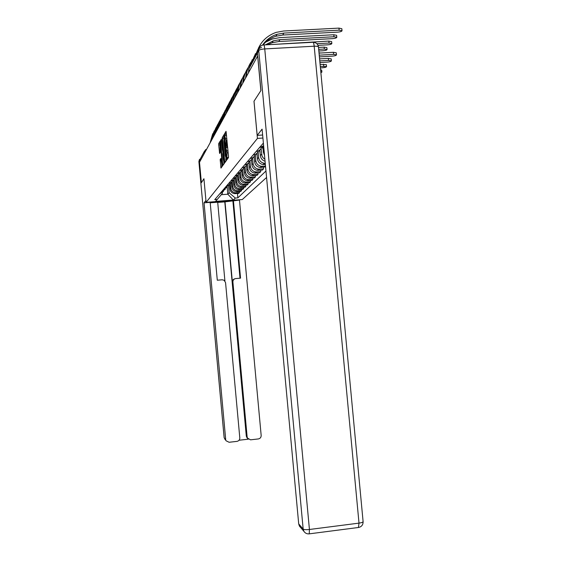 <?xml version="1.0" encoding="UTF-8"?>
<svg xmlns="http://www.w3.org/2000/svg" width="562" height="562" viewBox="0 0 562 562"><rect width="100%" height="100%" fill="white"/><g stroke="black" fill="none" stroke-linecap="round" stroke-linejoin="round"><path stroke-width="0.84" d="M226.802 158.92L226.985 159.692L228.467 157.62L228.481 156.11L226.043 131.325L224.596 133.742L224.582 134.81L225.945 140.669L225.692 146.858L227.062 152.808L226.802 158.92M226.353 132.934L225.966 135.182M227.399 144.315L227.076 147.265M220.178 159.432L220.971 168.087L222.447 166.029L222.454 164.61L220.156 141.146L218.723 143.542L218.709 144.968L219.63 153.482L220.248 152.52L219.939 143.514L220.571 146.296L221.927 161.034L221.906 164.828L220.796 158.505L220.178 159.432L221.021 159.369L220.178 159.432M200.95 157.669L199.334 160.634L201.351 182.72L203.943 178.73L201.379 182.685L199.51 162.235L257.726 55.856M205.931 200.444L203.929 178.73L206.099 202.341L242.278 199.545L266.578 177.473M257.642 55.863L260.866 90.615L253.989 101.258L257.431 138.407L206.099 202.341M224.695 161.456L224.94 162.544L226.528 160.332L226.542 158.842L224.147 134.487L222.601 137.072L222.587 138.561L224.695 161.456L225.776 161.378M224.449 163.233L222.924 165.369L222.678 164.294L220.613 141.821L221.259 139.313L222.341 149.548L222.587 150.609L223.023 149.942L222.152 137.816L224.449 163.233M200.395 160.613L200.248 158.976L201.308 157.009M263.452 143.816L262.644 143.942M263.627 145.706L259.321 147.806M261.78 147.096C260.761 149.654 258.885 151.129 256.146 151.501M258.604 150.778C257.593 153.25 255.759 154.669 253.104 155.035M255.562 154.297C254.565 156.693 252.774 158.062 250.195 158.421M262.826 146.436L263.367 152.267L264.533 155.449M252.647 157.669C251.664 159.987 249.914 161.315 247.413 161.659M264.892 159.306L263.164 157.88L262.011 155.948L261.077 148.53M259.813 149.963L260.339 155.597C260.754 158.463 262.335 160.353 265.074 161.273M249.851 160.901C248.882 163.149 247.175 164.434 244.737 164.764M265.257 163.289L264.288 163.254C261.07 162.643 259.187 160.711 258.646 157.458L258.127 151.81M256.925 153.321L257.431 158.8C257.965 162.025 259.834 163.935 263.023 164.54L265.369 164.476M247.175 163.999C246.205 166.176 244.54 167.427 242.173 167.75M265.517 166.057L261.337 166.254C258.183 165.664 256.335 163.774 255.808 160.584L255.288 154.936M254.15 156.531L254.642 161.87C255.169 165.024 256.996 166.9 260.129 167.49L265.594 166.893M244.596 166.977C243.641 169.092 242.018 170.307 239.707 170.616M263.438 167.357L263.578 168.881L258.506 169.141C255.408 168.565 253.602 166.71 253.083 163.584L252.556 157.894M251.481 159.601L251.959 164.821C252.478 167.919 254.27 169.752 257.34 170.335L262.37 170.068L263.578 168.881M242.117 169.836C241.182 171.888 239.588 173.068 237.34 173.37M260.62 170.195L260.754 171.656L255.78 171.923C252.745 171.354 250.968 169.534 250.462 166.471L249.942 160.851M248.91 162.53L249.38 167.659C249.886 170.693 251.643 172.499 254.663 173.061L259.595 172.801L260.754 171.656M239.735 172.59L237.874 174.951L235.057 176.025M257.916 172.927L258.042 174.332L253.16 174.592C250.181 174.037 248.439 172.253 247.94 169.246L247.442 163.837M246.437 165.333L246.901 170.391C247.392 173.37 249.121 175.14 252.085 175.695L256.925 175.435L258.042 174.332M237.445 175.239L235.611 177.529L232.865 178.576M255.303 175.555L255.429 176.911L250.638 177.163C247.709 176.616 246.001 174.866 245.51 171.916L245.032 166.703M244.048 168.017L244.512 173.019C244.997 175.948 246.69 177.683 249.598 178.224L254.354 177.971L255.429 176.911M235.232 177.789L233.434 180.016L230.75 181.034M252.795 178.084L252.914 179.39L248.207 179.643C245.327 179.109 243.648 177.395 243.17 174.494L242.707 169.45M241.744 170.581L242.208 175.555C242.679 178.435 244.344 180.135 247.203 180.669L251.874 180.416L252.914 179.39M233.104 180.24L231.34 182.418L228.713 183.409M250.371 180.528L250.483 181.786L245.861 182.032C243.03 181.512 241.386 179.826 240.915 176.981L240.459 172.077M239.524 173.04L239.981 177.999C240.452 180.831 242.089 182.502 244.892 183.022L249.486 182.769L250.483 181.786M231.045 182.615L229.31 184.729L226.739 185.699M248.032 182.882L248.144 184.09L243.599 184.343C240.817 183.823 239.194 182.172 238.738 179.376L238.295 174.606M237.375 175.386L237.838 180.367C238.295 183.142 239.904 184.786 242.665 185.291L247.175 185.046L248.144 184.09M229.064 184.898L224.842 187.905M245.77 185.151L245.882 186.324L241.407 186.57C238.681 186.064 237.087 184.434 236.63 181.688L236.202 177.037M235.309 177.74L235.766 182.643C236.216 185.376 237.796 186.984 240.508 187.49L244.948 187.244L245.882 186.324M221.287 194.705L227.814 194.206L227.16 187.097L223.009 190.04M243.592 187.35L243.697 188.481L239.3 188.72C236.616 188.228 235.049 186.626 234.6 183.929L234.178 179.369M233.321 180.1L233.764 184.849C234.206 187.532 235.759 189.12 238.428 189.612L242.791 189.366L243.697 188.481M225.292 189.239L221.231 192.106M241.477 189.464L241.583 190.56L237.255 190.799C234.614 190.314 233.075 188.741 232.64 186.085L232.225 181.61M231.403 182.369L231.825 186.977C232.261 189.619 233.792 191.178 236.412 191.663L240.712 191.424L241.583 190.56M223.5 191.305L219.517 194.101M239.44 191.516L239.538 192.576L235.281 192.815C232.682 192.337 231.172 190.792 230.736 188.179L230.329 183.767M229.542 184.561L229.949 189.043C230.385 191.635 231.888 193.173 234.466 193.644L238.695 193.405L239.538 192.576M235.352 198.056L233.328 200.023L227.814 194.206L229.134 192.787L235.352 198.056L237.867 197.859L265.974 170.996M233.328 200.023L215.569 201.4L222.475 193.293L222.426 192.78M263.381 143.078L214.754 199.636L217.29 199.447M257.431 138.407L262.918 138.034M229.134 192.787L228.502 185.846M237.466 193.504L237.867 197.859M228.088 158.147L228.509 156.468M227.701 147.602L226.205 147.328M226.584 135.491L225.102 135.245M225.748 158.765L225.966 161.118M224.449 136.067L223.838 137.493M225.692 135.203L225.622 134.74M226.809 147.286L226.76 146.787M226.641 145.467L226.198 140.655M226.212 158.73L224.168 136.538L223.929 141.652L225.207 155.512L226.212 158.73M226.542 146.801L226.591 147.3M223.929 163.964L223.739 161.933M222.847 152.225L222.7 150.602M223.219 159.088L223.887 161.954L223.915 158.077L223.184 151.719L222.735 153.826L223.219 159.088M220.445 142.678L219.96 143.486M221.793 164.835L221.962 166.703M319.033 53.102L333.406 52.301L336.308 52.821L336.498 54.844M319.392 56.881L332.093 56.165C334.678 55.94 336.153 55.512 336.498 54.879L333.603 54.359L319.23 55.167M256.195 55.322C258.639 43.948 265.271 36.305 276.082 32.392L283.691 31.001L338.956 28.114L341.837 28.718L342.026 30.727M262.953 45.037C266.402 40.85 270.715 37.928 275.9 36.263L282.714 35.041L337.607 32.146C340.2 31.922 341.675 31.458 342.026 30.769L339.153 30.172L283.887 33.074L277.024 34.303C270.954 36.263 266.114 39.874 262.51 45.136M255.211 57.148L258.766 47.412M319.581 58.877L328.37 58.378L331.215 58.877L331.404 60.851M319.926 62.53L327.112 62.115C329.641 61.897 331.067 61.483 331.404 60.879L328.559 60.394L319.771 60.893M320.094 64.377L326.353 64.651L326.536 66.59M320.431 67.911L322.363 67.798C324.822 67.581 326.213 67.187 326.543 66.611L320.284 66.351M262.637 135.006L257.178 135.379L262.089 129.141L298.71 523.903L303.164 529.06L258.745 50.552L257.452 52.94L260.937 90.503L254.01 101.223L257.178 135.379M300.544 527.416L299.427 526.116L298.71 523.903M257.452 52.94C257.417 50.053 258.773 48.241 261.527 47.496M211.143 201.955C213.349 202.784 228.903 201.582 233.082 200.255M205.917 200.444L204.048 202.826L210.167 202.348L217.297 280.22L222.166 279.785L224.126 280.262L225.559 282.623L239.805 437.882C239.791 439.807 238.85 440.966 236.981 441.374L229.092 442.266L226.121 440.805L224.154 437.707L226.121 440.805M224.919 281L217.698 202.222L210.209 202.798M247.709 438.571L246.318 436.267L224.786 201.877L217.712 202.425M224.786 201.877L239.475 200.086L261.168 435.459C261.154 437.377 260.227 438.536 258.365 438.936L250.533 439.828L246.851 437.742M239.855 199.735L239.475 200.086M204.048 202.826L225.685 439.477M239.068 440.236L248.292 439.189M246.318 436.267L247.147 437.046L232.893 281.969C232.907 280.066 233.848 278.935 235.703 278.576L240.55 278.148L233.406 200.55M247.147 437.046L247.68 438.536M232.893 281.969L232.387 282.103L224.997 201.653M232.387 282.103C232.373 280.368 233.195 279.258 234.853 278.78M240.002 278.197L232.9 201.041M265.707 42.115L272.345 38.989L279.785 37.619L333.8 34.746L336.624 35.315L336.807 37.282M267.428 44.742L272.191 42.726L278.85 41.525L332.507 38.645C335.036 38.42 336.476 37.977 336.814 37.317L333.99 36.755L279.967 39.642L273.265 40.85L265.376 44.855M252.914 61.406L257.754 49.723M251.98 63.141L255.436 53.65M271.636 44.517L328.868 41.082L331.65 41.616L331.833 43.541M318.029 45.367L327.646 44.841C330.112 44.623 331.51 44.201 331.833 43.576L329.058 43.042L316.856 43.71M249.788 67.201L254.474 55.856M248.474 72.639L248.818 69.266M248.889 68.859L252.261 59.6M320.6 69.737L321.71 70.173L321.893 72.091L320.783 71.662M320.881 72.716L321.893 72.091M318.506 47.44L324.162 47.131L326.894 47.637L327.07 49.526M318.837 51.002L322.995 50.77C325.398 50.559 326.761 50.151 327.077 49.554L324.344 49.049L318.682 49.365M246.311 76.221L246.402 76.116C246.732 70.819 248.376 66.014 251.333 61.701M245.531 78.02L246.62 71.409L249.226 65.283M249.036 71.599L248.847 69.189M319.019 52.947L321.45 52.969M243.55 81.399C243.866 76.221 245.461 71.514 248.341 67.292M242.721 83.169L243.782 76.706L246.325 70.721M246.423 75.814L246.268 76.369M240.817 86.485C241.112 81.406 242.665 76.79 245.475 72.646M240.023 88.094L241.063 81.778L243.55 75.926M262.187 146.872L263.093 149.316M238.197 91.374C238.471 86.386 239.981 81.848 242.728 77.767M237.452 92.674L238.485 86.569L240.887 80.914M259.258 150.384L260.051 152.52M235.689 96.025C235.942 91.135 237.41 86.681 240.1 82.67M234.986 97.036L238.337 85.691M256.441 153.728L257.136 155.611M233.286 100.422C233.532 95.645 234.965 91.304 237.578 87.384M232.612 101.371L235.892 90.278M253.729 156.924L254.34 158.575M230.982 104.644C231.221 99.987 232.612 95.737 235.162 91.901M230.329 105.593L233.539 94.69M251.109 159.98L251.65 161.435M228.762 108.705C228.994 104.153 230.357 100.001 232.837 96.243M228.137 109.674L231.284 98.926M248.587 162.903L249.064 164.195M226.627 112.611C226.858 108.157 228.179 104.096 230.603 100.422M226.022 113.615L229.106 103.001M246.142 165.699L246.578 166.851M224.575 116.369C224.8 112.014 226.093 108.037 228.453 104.441M223.233 118.828L227.013 106.928M243.789 168.375L244.175 169.422M222.594 119.987L223.704 113.875L226.381 108.311M222.025 121.027L224.997 110.707M241.512 170.946L241.871 171.902M220.69 123.478L221.772 117.486L224.386 112.042M220.142 124.483L223.051 114.346M239.314 173.405L239.637 174.297M220.852 160.788L220.718 159.39M218.85 126.843L219.904 120.978L222.461 115.639M218.323 127.813L221.175 117.865M237.178 175.773L237.487 176.609M217.072 130.089L218.105 124.343L220.606 119.109M216.56 131.03L219.37 121.259M235.113 178.042L235.415 178.849M215.358 133.229L216.37 127.595L218.815 122.46M214.867 134.135L217.62 124.539M233.118 180.233L233.406 181.02M213.701 136.257L214.691 130.735L217.08 125.691M213.223 137.135L215.927 127.707M231.235 182.488L231.467 183.121M212.106 139.025L215.408 128.824M211.635 140.036L214.291 130.77M229.408 184.659L229.598 185.151M210.56 141.779L213.792 131.852M210.104 142.846L212.71 133.735M237.354 191.677L238.204 190.82M239.384 189.626L240.262 188.741M241.484 187.504L242.391 186.584M243.648 185.312L244.589 184.357M245.896 183.036L246.873 182.053M248.228 180.683L249.24 179.664M250.638 178.245L251.692 177.185M253.146 175.716L254.235 174.613M255.745 173.082L256.876 171.944M258.443 170.356L259.616 169.169M261.253 167.518L262.475 166.282M264.175 164.561L265.271 163.451M235.394 193.658L236.216 192.829M229.949 189.043L230.736 188.179M231.825 186.977L232.64 186.085M233.764 184.849L234.6 183.929M235.766 182.643L236.63 181.688M237.838 180.367L238.738 179.376M239.981 177.999L240.915 176.981M242.208 175.555L243.17 174.494M244.512 173.019L245.51 171.916M246.901 170.391L247.94 169.246M249.38 167.659L250.462 166.471M251.959 164.821L253.083 163.584M254.642 161.87L255.808 160.584M257.431 158.8L258.646 157.458M260.339 155.597L261.604 154.206M263.367 152.267L264.154 151.396M257.459 52.99L248.804 69.084M249.064 71.55L248.826 68.971L250.49 65.887M204.308 153.454L204.147 151.747L200.248 158.976M205.446 151.368L204.147 151.747L205.825 149.485L206.268 149.717M228.327 157.515L227.006 157.613L228.334 157.5M228.172 152.731L227.062 152.808M227.989 150.771L226.879 150.848M227.027 145.72L225.706 145.804L227.027 145.72M227.055 140.591L225.945 140.669M226.872 138.638L225.762 138.709M225.917 133.658L224.596 133.742M228.137 157.781L226.816 157.88L228.137 157.789M223.788 138.477L222.587 138.561M223.894 136.988L222.601 137.072M226.556 158.969L226.015 159.011M223.739 164.216L222.678 164.294M221.625 141.757L220.613 141.821M221.491 140.31L220.627 140.367M223.43 150.553L222.587 150.609M223.374 149.921L223.016 149.942L223.374 149.921M220.283 152.379L219.398 152.442M219.798 144.898L218.709 144.968M219.967 143.458L218.723 143.542M221.786 166.956L220.74 167.033M221.147 160.767L220.171 160.837M333.603 54.359L333.406 52.301M339.153 30.172L338.956 28.114M282.714 35.041L283.887 33.074M328.559 60.394L328.37 58.378M323.74 66.147L323.557 64.18M309.065 533.872L358.633 527.465C361.647 526.735 363.136 524.782 363.101 521.613C363.01 522.231 361.647 522.737 359.006 523.124L314.193 46.21L264.751 48.915L309.43 529.488L359.006 523.124L358.43 527.493M303.901 531.322C305.201 533.226 306.978 534.069 309.226 533.851L309.43 529.488C306.157 529.833 304.07 529.692 303.164 529.06L303.901 531.322L299.427 526.116M263.901 44.932L312.718 42.298C313.343 41.841 313.835 43.148 314.193 46.21C316.835 46.119 318.261 46.386 318.464 47.018C317.93 44.082 316.181 42.501 313.203 42.269M258.745 50.552C259.496 49.723 261.506 49.175 264.751 48.915C264.414 45.831 264.007 44.51 263.522 44.953L262.854 45.058C260.08 45.81 258.71 47.637 258.745 50.552M199.334 160.634L198.892 161.449L224.133 437.665L225.243 439.779M224.147 437.629L198.885 161.491L199.489 159.348M333.99 36.755L333.8 34.746M278.85 41.525L279.967 39.642M329.058 43.042L328.868 41.082M324.344 49.049L324.162 47.131M246.929 75.463L246.001 77.163M243.908 80.991L243.002 82.649M241.028 86.267L240.136 87.89M238.274 91.304L237.403 92.899M235.633 96.13L234.783 97.69M233.111 100.746L232.275 102.277M230.694 105.171L229.872 106.675M228.376 109.414L227.568 110.89M226.149 113.496L225.355 114.936M221.948 121.174L221.189 122.565M219.967 124.799L219.215 126.169M218.056 128.291L217.325 129.632M216.222 131.656L215.499 132.976M214.445 134.894L213.736 136.194M212.738 138.027L212.036 139.306M211.087 141.048L210.399 142.305M209.493 143.97L208.811 145.207M207.947 146.794L207.28 148.01M206.458 149.52L205.797 150.721M234.466 193.644L235.281 192.815M236.412 191.663L237.255 190.799M238.428 189.612L239.3 188.72M240.508 187.49L241.407 186.57M242.665 185.291L243.599 184.343M244.892 183.022L245.861 182.032M247.203 180.669L248.207 179.643M249.598 178.224L250.638 177.163M252.085 175.695L253.16 174.592M254.663 173.061L255.78 171.923M257.34 170.335L258.506 169.141M260.129 167.49L261.337 166.254M263.023 164.54L264.288 163.254M206.163 149.436L206.514 149.415M224.477 161.912L223.887 161.954M222.475 164.785L221.906 164.828M220.515 143.472L220.051 143.507M275.9 36.263L277.024 34.303M363.101 521.613L318.464 47.018M272.191 42.726L273.265 40.85"/></g></svg>
